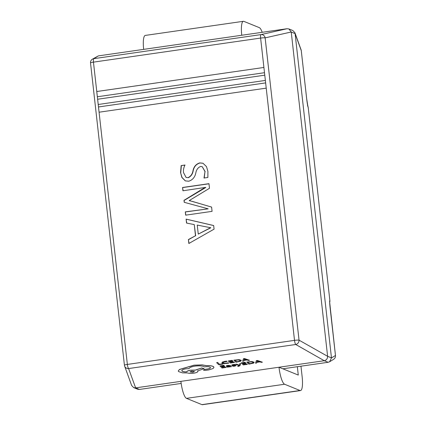 <?xml version="1.0" encoding="UTF-8"?>
<svg xmlns="http://www.w3.org/2000/svg" width="426" height="426" viewBox="0 0 426 426"><rect width="100%" height="100%" fill="white"/><g stroke="black" fill="none" stroke-linecap="round" stroke-linejoin="round"><path stroke-width="0.64" d="M90.53 62.931A3.919 3.909 58.5 0 1 92.367 59.193L98.347 55.891L287.033 28.728L260.989 34.597A3.919 0.905 -98.2 0 0 260.611 38.074L263.907 67.457L96.75 91.521L97.336 96.766L264.493 72.702L263.907 67.457L96.766 91.526L93.454 62.137A3.919 0.905 -98.2 0 1 93.832 58.66L260.989 34.597A3.919 3.61 77.3 0 1 265.137 37.866L299.041 340.156A3.919 3.445 119.6 0 1 295.75 344.496L128.593 368.559A3.919 3.738 160.1 0 1 124.642 366.152L124.642 366.152A3.919 3.738 160.1 0 1 124.445 365.29A3.919 0.511 173.6 0 1 124.429 365.252L90.525 62.968A3.919 0.511 -6.4 0 1 93.454 62.137L260.611 38.074A3.919 0.511 -6.4 0 1 265.137 37.866L291.235 31.993L327.615 356.312L331.471 357.877L295.096 33.611L291.24 32.046M264.493 72.702L264.77 75.178L97.613 99.242L98.204 104.487L265.361 80.423L264.77 75.178L97.634 99.247L97.336 96.766M265.361 80.423L265.638 82.9L98.481 106.963L99.072 112.208L266.223 88.145L265.638 82.9L98.502 106.969L98.204 104.487M185.667 215.162L185.294 211.866L208.192 208.836L184.224 202.307L184 200.332L203.053 188.681L205.785 187.376L182.93 190.773L182.557 187.477L208.969 183.675L209.485 188.292L189.261 200.55L211.594 207.073L212.073 211.36L185.667 215.162M214.07 229.151L188.846 243.502L188.398 239.545L195.502 235.743L194.251 224.582L186.551 223.07L186.109 219.113L213.666 225.53L214.07 229.151M181.167 165.576L185.033 165.022C183.744 167.381 183.233 169.894 183.505 172.562L186.077 177.45L188.079 177.642C190.816 176.305 192.461 173.957 193.015 170.586C193.883 166.561 196.136 163.999 199.767 162.902L202.968 163.238L206.493 166.619L207.925 171.438L207.861 177.472L204.001 178.031L204.991 171.566L202.212 166.651L200.518 166.475C197.92 167.642 196.349 169.809 195.806 172.988C194.911 177.221 192.568 179.969 188.777 181.226L185.305 180.896L181.859 177.445L180.56 172.578L181.167 165.576L184.964 165.139M331.471 357.877L329.639 361.749L328.18 362.276L282.859 368.799L278.998 367.233L135.633 387.873L139.488 389.439L181.172 383.437M328.132 362.281L324.277 360.715L278.998 367.233A15.671 3.626 81.8 0 0 284.589 384.241L300.01 390.509A15.671 3.626 81.8 0 0 300.511 390.578A15.671 3.626 81.8 0 0 302.135 376.632L300.964 366.195M287.087 28.723L288.913 28.947L292.827 30.539L294.888 32.68L295.096 33.611M99.072 112.208L127.358 364.427L294.515 340.363A3.919 0.511 173.6 0 1 299.041 340.156L327.615 356.312M135.585 387.878L133.7 387.628L131.639 385.487L124.642 366.152A3.919 3.919 0 0 1 124.429 365.252A3.919 0.511 173.6 0 1 127.358 364.427A3.919 0.905 -98.2 0 0 128.593 368.559L135.633 387.873M324.277 360.715L295.75 344.496A3.919 0.905 81.8 0 1 294.515 340.363L266.223 88.145M139.488 389.439L137.609 389.22L133.7 387.628M327.621 356.365C327.578 358.66 326.481 360.108 324.324 360.71M288.913 28.947L291.235 31.993M90.536 63A3.919 0.511 -6.4 0 1 90.525 62.968A3.919 3.919 0 0 1 92.367 59.193A3.919 3.909 58.5 0 1 93.832 58.66L98.347 55.891M331.476 357.931L335.464 355.486A3.919 3.909 58.5 0 1 333.633 359.299A3.919 3.919 0 0 0 335.475 355.524A3.919 0.511 -6.4 0 1 335.47 355.561M301.278 50.699A3.919 0.511 173.6 0 0 301.283 50.662A3.919 3.919 0 0 0 301.07 49.767L301.07 49.767A3.919 3.738 160.1 0 1 301.267 50.63L295.09 33.558M329.868 300.602A3.919 0.511 173.6 0 0 329.873 300.564A3.919 0.511 173.6 0 0 329.862 300.532A3.919 3.877 145.2 0 1 329.676 302.22M329.676 302.3A3.919 3.919 0 0 0 329.873 300.564L308.222 107.549A3.919 3.919 0 0 0 307.87 106.308A3.919 3.877 145.2 0 1 308.211 107.512A3.919 0.511 -6.4 0 1 308.222 107.549A3.919 0.511 -6.4 0 1 308.216 107.586M282.859 368.799L298.28 375.066L297.343 366.717M180.906 381.355A15.671 3.626 81.8 0 0 186.497 398.363L201.919 404.631A15.671 3.626 81.8 0 0 202.419 404.7L300.511 390.578M241.76 35.246A15.671 3.626 -98.2 0 1 243.384 21.3A15.671 3.626 -98.2 0 1 243.885 21.369L259.306 27.637A15.671 3.626 -98.2 0 1 262.208 32.301M143.668 49.368A15.671 3.626 -98.2 0 1 145.293 35.422L243.384 21.3M189.016 243.4L188.398 239.545M188.59 239.625L195.502 235.743M195.694 235.823L194.251 224.582M186.737 223.107L186.109 219.113M186.3 219.193L213.666 225.562M198.26 234.114L210.827 227.766L197.249 225.077L198.26 234.114L210.63 227.686M185.848 215.135L185.294 211.866M185.486 211.94L208.192 208.836M184.415 202.361L184 200.332M184.192 200.406L205.795 187.483M183.111 190.747L182.557 187.477M182.754 187.557L208.98 183.782M192.717 201.482L189.277 200.673M192.909 201.562L211.594 207.095M186.077 177.45L188.079 177.642M188.271 177.722C191.008 176.385 192.653 174.032 193.207 170.661C194.075 166.635 196.327 164.074 199.959 162.977L199.767 162.902M199.959 162.977L203.064 163.275M204.192 178.105L204.991 171.566M205.183 171.646L202.212 166.651M185.401 180.933L182.03 177.477L180.56 172.578M180.752 172.652L181.359 165.655M98.502 106.969L99.088 112.203M97.634 99.247L98.22 104.482M96.766 91.526L97.357 96.761M222.771 364.129L222.526 363.82L219.47 364.257L217.627 362.419L216.642 362.638L218.724 364.709L222.771 364.129L222.526 363.82M222.532 363.895L219.47 364.257M219.475 364.331L217.627 362.419M217.633 362.494L216.642 362.638M228.741 363.17L228.485 362.915L224.454 363.405L223.107 362.92L223.288 362.18L227.079 361.509L226.802 361.232L222.383 362.121L222.084 363.085L223.82 363.692L228.741 363.17L228.48 362.84L224.449 363.33L222.947 362.59M227.079 361.509L226.792 361.157L224.891 361.333L222.377 362.041L222.079 363.011M221.893 362.691L222.084 363.085M234.492 362.441L231.116 362.659L230.418 361.956L233.16 361.562L232.926 361.323L230.178 361.722L229.513 361.056L232.479 360.63L232.239 360.391L228.288 360.96L230.365 363.037L234.492 362.441L234.247 362.132L231.11 362.579L230.477 361.951M233.16 361.562L232.921 361.248L230.173 361.647L229.577 361.046M232.479 360.63L232.234 360.316L228.288 360.96M235.94 362.233L240.738 361.211L241.121 360.268L239.226 359.698L233.863 360.156L235.94 362.233M241.286 360.55L239.22 359.624L233.863 360.156M235.093 360.252L236.696 361.855L239.87 361.147L240.088 360.428L238.661 359.965L235.093 360.252M240.237 360.705L240.088 360.428M241.286 360.513L241.116 360.194M235.152 360.242L236.691 361.78L239.865 361.072L240.083 360.353M249.519 360.279L244.519 358.623L243.459 358.777L242.612 361.275L243.709 361.115L243.874 360.439L247.069 359.981L248.422 360.439L249.519 360.279L244.513 358.548L243.454 358.703L242.612 361.275M243.954 360.162L246.532 359.789L244.242 358.964L243.954 360.162M243.976 360.082L246.377 359.736M226.147 367.409L222.777 367.627L222.074 366.93L224.816 366.53L224.582 366.296L221.834 366.69L221.174 366.025L224.135 365.599L223.895 365.359L219.944 365.929L222.021 368.005L226.147 367.409L225.902 367.1L222.766 367.553L222.138 366.919M224.816 366.53L224.577 366.222L221.829 366.616L221.232 366.019M224.135 365.599L223.89 365.284L219.944 365.929M227.969 365.412L226.222 365.822L226.478 366.078L228.091 365.636L229.566 365.843L226.669 366.882L227.457 367.132L231.472 366.648L230.514 365.689L227.963 365.338L226.222 365.822M227.692 366.498L228.874 366.813L229.8 366.541L229.763 366.04L227.692 366.498L228.868 366.738L229.902 366.104M229.795 366.466L229.907 366.184M231.472 366.648L230.509 365.615L227.963 365.338M229.492 365.78L226.664 366.807M232.452 366.136L234.295 366.28L236.068 365.524L232.66 365.21L235.014 364.762L233.395 364.635L231.696 365.375L235.109 365.689L232.452 366.136L235.104 365.615M235.775 365.929L236.063 365.444L235.498 365.247L233.006 365.242L232.804 364.949M235.77 365.854L236.063 365.444L235.77 365.854M235.014 364.762L234.753 364.438L233.389 364.56L231.989 364.896L231.696 365.375M237.617 366.269L238.491 366.435L239.971 365.678L240.743 363.538L239.747 363.682L239.353 365.231L236.558 364.139L235.482 364.294L239.119 365.54L237.617 366.269L239.087 365.529M240.749 363.612L239.747 363.682M239.753 363.756L239.38 365.226M239.114 365.125L236.558 364.139M236.563 364.214L235.487 364.368M247.399 364.352L244.023 364.565L243.326 363.868L246.068 363.474L245.829 363.234L243.086 363.634L242.421 362.968L245.381 362.542L245.142 362.302L241.191 362.872L243.273 364.949L247.399 364.352L247.155 364.038L244.018 364.491L243.384 363.863M246.068 363.474L245.823 363.16L243.081 363.554L242.485 362.957M245.381 362.542L245.136 362.228L241.191 362.872M248.848 364.145L253.646 363.122L254.029 362.18L252.133 361.61L246.766 362.068L248.848 364.145M254.194 362.462L252.128 361.536L246.766 362.068M247.996 362.164L249.599 363.767L252.778 363.058L252.996 362.34L251.569 361.871L247.996 362.164M253.145 362.611L252.996 362.34M254.194 362.425L254.024 362.105M248.06 362.153L249.593 363.692L252.772 362.984L252.991 362.26M262.421 362.191L257.421 360.534L256.361 360.684L255.52 363.181L256.612 363.027L256.782 362.35L259.977 361.892L261.33 362.345L262.421 362.191L257.416 360.46L256.356 360.609L255.52 363.181M256.862 362.073L259.439 361.701L257.15 360.875L256.862 362.073M256.883 361.993L259.28 361.647M204.123 368.596L201.647 367.984L195.369 370.066L190.773 370.157C188.319 370.561 186.934 371.131 186.625 371.866C184.309 371.893 182.765 371.6 181.993 370.982L181.998 371.057C181.417 370.114 182.743 369.358 185.976 368.794L189.085 368.602C189.437 367.537 191.402 366.711 194.98 366.131C199.368 365.609 202.531 365.859 204.464 366.877L204.901 366.813C207.558 366.509 209.358 366.685 210.306 367.35C210.779 368.043 209.858 368.618 207.531 369.07L204.736 369.454L203.5 370.157L205.54 370.386L208.761 369.922L213.059 368.543L213.953 367.388L213.676 366.85C212.446 365.934 210.002 365.551 206.338 365.694L202.222 364.954L194.038 365.252L179.468 369.528L178.27 370.966L178.59 371.578L182.493 372.862L187.562 372.942C189.075 373.442 191.141 373.527 193.75 373.197C196.982 372.633 198.308 371.882 197.728 370.934L204.123 368.596L201.652 368.059L195.374 370.146L190.784 370.231C188.324 370.636 186.939 371.206 186.631 371.941C184.314 371.967 182.77 371.674 181.998 371.057L181.801 370.679M197.92 371.275L197.579 370.716M210.306 367.35L210.465 367.654M192.813 372.319L194.362 371.44L191.657 371.168L190.028 371.903L192.813 372.319L194.432 371.547M213.948 367.35L213.671 366.775C212.441 365.859 209.997 365.476 206.333 365.62L202.217 364.88L194.032 365.178L179.463 369.454L178.27 370.929M210.3 367.276C210.774 367.968 209.853 368.543 207.526 368.996L204.73 369.379L203.495 370.082M181.993 370.982L181.801 370.641M197.92 371.238L197.723 370.86M190.033 371.866L192.808 372.244M329.639 301.97L335.475 355.524A3.919 0.511 -6.4 0 0 335.464 355.486L330.054 307.284A3.919 0.511 -6.4 0 1 330.07 307.322A3.919 0.511 -6.4 0 1 330.065 307.359M306.683 98.901A3.919 0.511 173.6 0 0 306.688 98.864A3.919 0.511 173.6 0 0 306.672 98.827C307.237 103.545 307.753 106.441 308.211 107.512L329.862 300.532C329.511 300.442 329.575 302.694 330.054 307.284M306.672 98.827L301.267 50.63A3.919 0.511 173.6 0 1 301.283 50.662L306.688 98.864L307.902 106.409L307.54 105.744M300.01 390.509L201.919 404.631M284.589 384.241L186.497 398.363M329.639 361.749L333.633 359.299M301.07 49.767L294.888 32.68"/></g></svg>
